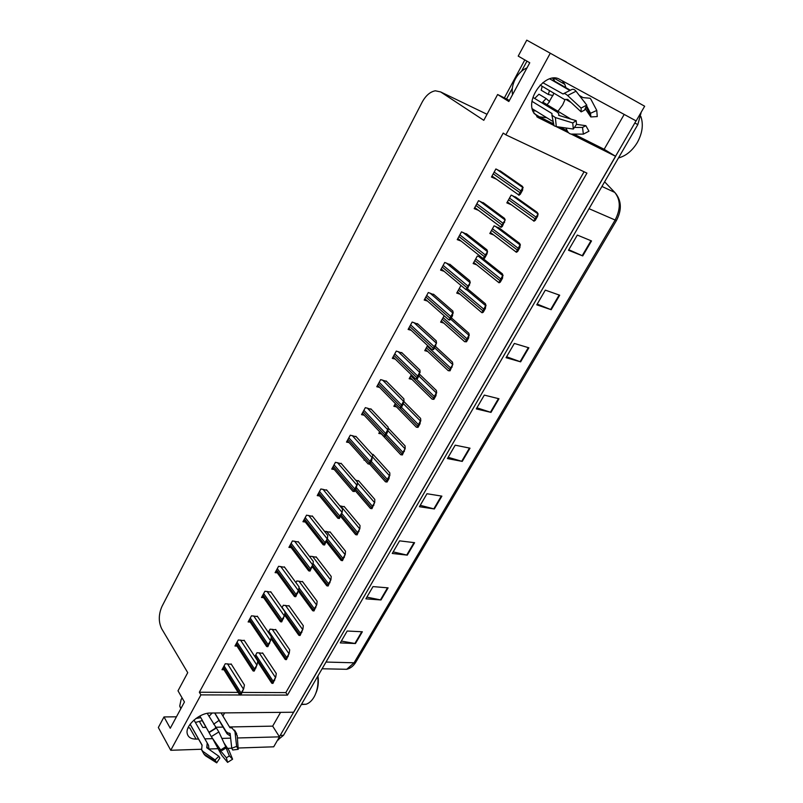 <?xml version="1.0" encoding="UTF-8"?>
<svg xmlns="http://www.w3.org/2000/svg" width="803" height="803" viewBox="0 0 803 803"><rect width="100%" height="100%" fill="white"/><g stroke="black" fill="none" stroke-linecap="round" stroke-linejoin="round"><path stroke-width="1.2" d="M224.619 712.893L222.913 716.005M219.058 720.371L213.648 724.246M205.969 727.137L202.878 727.478L206.13 727.408M552.715 95.527L549.352 101.429M532.77 110.854L535.681 110.874L532.851 111.075M553.106 123.682L539.445 116.837L546.803 117.74M557.965 111.286L562.682 104.902L564.961 99.723M240.91 694.986L287.494 695.097L586.933 173.117L505.84 134.824L550.276 53.219L644.658 106.227L636.147 120.922L559.621 79.356C546.873 71.146 525.684 97.424 533.202 111.968L538.472 117.73L553.869 125.429M526.969 61.148L521.508 71.256M512.324 88.3L506.552 98.99M504.364 97.896L524.811 59.904M550.276 53.219L526.768 40.15L518.216 56.11L529.769 62.764L508.841 101.509L497.629 94.513L483.797 120.32L440.646 91.933L435.336 90.789C430.157 91.763 425.771 95.557 422.147 102.172L161.985 606.406C158.512 614.405 158.412 621.853 161.684 628.749L187.731 672.663L178.005 690.811L184.449 701.993L170.266 728.261L164.003 716.938L158.342 727.508L170.748 750.283L201.382 749.249M209.021 748.998L218.486 748.677M227.831 748.356L231.756 748.225L232.699 749.992L238.21 749.329L236.634 746.388L234.958 731.573L231.987 727.99L229.949 727.709L221.066 712.934M238.12 748.015L273.703 746.81L279.474 736.853L237.427 737.977M571.174 134.091L615.64 156.334L293.727 712.231L210.436 713.034C199.766 712.703 185.272 725.4 187.189 733.41C188.043 737.204 191.004 739.091 196.083 739.091L198.522 739.031M204.825 738.86L212.675 738.65M221.869 738.399L230.642 738.158M556.178 126.583L568.654 132.826M170.748 750.283L200.911 694.886L239.836 694.986M280.578 712.361L272.669 726.133L279.474 736.853M573.884 134.101L604.157 149.288L624.192 114.427M604.157 149.288L615.64 156.334M176.459 716.798L164.003 716.938M553.548 78.062L554.542 81.083M509.423 100.435L497.629 94.513M505.84 134.824L503.2 133.087L199.345 692.236L200.911 694.886M242.345 692.417L285.838 692.608L584.072 171.772M285.838 692.608L287.494 695.097M199.345 692.236L238.11 692.397M356.271 436.782L350.269 435.206L346.494 442.092L349.074 442.583M341.466 463.753L335.443 462.307L331.739 469.082L334.219 469.494M326.901 490.282L320.869 488.957L317.225 495.612L319.624 495.973M312.578 516.369L306.535 515.165L302.952 521.719L305.27 522.01M284.623 567.269L278.571 566.306L275.098 572.649L277.276 572.84M298.485 542.025L292.433 540.941L288.909 547.385L291.158 547.626M244.353 640.623L238.27 639.971L234.968 646.014L236.975 646.094M257.562 616.563L251.49 615.811L248.127 621.954L250.195 622.064M270.982 592.112L264.92 591.249L261.507 597.492L263.625 597.643M371.327 409.359L365.345 407.643L361.511 414.649L364.191 415.221M386.644 381.455L380.672 379.608L376.778 386.735L379.578 387.397M402.233 353.079L396.28 351.082L392.306 358.339L395.247 359.102M418.082 324.201L412.15 322.053L408.115 329.441L411.216 330.324M434.222 294.821L428.3 292.523L424.195 300.031L427.497 301.065M450.634 264.91L444.742 262.461L440.566 270.109L444.109 271.314M467.346 234.476L461.484 231.856L457.228 239.635L461.103 241.071M484.37 203.48L478.528 200.69L474.192 208.619L478.508 210.346M501.694 171.922L495.883 168.961L491.466 177.041L496.465 179.189M231.354 664.302L225.262 663.76L222.009 669.712L223.977 669.742M302.691 581.824L296.849 580.94L295.916 582.617M289.2 606.014L283.349 605.241L281.994 607.67M275.921 629.843L270.059 629.161L268.302 632.322M316.402 557.242L310.56 556.248L310.058 557.152M330.324 532.259L324.442 531.255M344.477 506.874L339.799 505.82M358.861 481.077L355.679 480.164M364.251 459.587L363.97 460.089L364.833 460.239M373.485 454.849L372.02 454.187M379.678 431.813L378.785 433.409L381.355 433.931M395.377 403.558L393.851 406.288L396.531 406.89M411.347 374.8L409.169 378.715L411.969 379.407M427.597 345.541L424.757 350.66L427.698 351.463M444.139 315.76L440.606 322.123L443.718 323.057M460.852 285.677L456.726 293.095L460.049 294.179M482.101 257.733L477.323 256.006L473.138 263.555L476.731 264.829M499.717 228.413L494.096 225.814L489.83 233.492L493.785 235.008M516.771 197.839L511.17 195.079L506.834 202.888L511.3 204.755M262.852 653.291L256.98 652.719L254.832 656.573M559.992 127.135L567.169 130.728M565.934 87.688L564.81 84.345L562.241 80.782M215.405 727.237L223.053 727.086M229.497 726.966L272.669 726.133M196.083 739.091L189.699 727.879L188.053 727.819M636.046 120.872L279.414 736.763M641.256 112.109L637.813 124.616L283.499 735.317L277.567 740.135M407.292 555.134L392.265 553.458L399.593 540.851L414.599 542.677L407.292 555.134L406.74 555.034L414.027 542.607M381.003 599.971L365.887 598.837L373.004 586.591L388.1 587.866L381.003 599.971L380.451 599.891L387.528 587.816M355.458 643.524L340.281 642.902L347.187 631.017L362.354 631.77L355.458 643.524L354.906 643.464L361.782 631.74M490.994 412.391L476.279 408.908L484.309 395.096L498.984 398.76L490.994 412.391L490.452 412.23L498.432 398.619M520.625 361.852L506.051 357.686L514.332 343.443L528.866 347.799L520.625 361.852L520.083 361.671L528.314 347.629M551.189 309.717L536.775 304.829L545.317 290.124L559.701 295.213L551.189 309.717L550.657 309.516L559.159 295.022M582.747 255.916L568.484 250.265L577.317 235.068L591.52 240.94L582.747 255.916L582.215 255.685L590.988 240.719M434.363 508.961L419.427 506.723L426.975 493.735L441.891 496.134L434.363 508.961L433.821 508.851L441.319 496.043M462.247 461.404L447.422 458.563L455.201 445.173L470.006 448.184L462.247 461.404L461.705 461.273L469.444 448.074M448.154 457.298L461.705 461.273M420.25 505.308L433.821 508.851M568.805 249.723L582.215 255.685M537.197 304.096L550.657 309.516M506.593 356.763L520.083 361.671M476.922 407.804L490.452 412.23M341.345 641.075L354.906 643.464M366.881 597.131L380.451 599.891M393.179 551.892L406.74 555.034M262.581 652.889L276.292 673.506L275.71 677.2L272.087 683.363L271.514 682.831M275.71 677.2L272.98 683.373L272.087 683.363M274.726 680.292L273.833 680.282M231.093 663.89L244.433 684.969L243.68 688.773L239.946 695.047L239.424 694.505M243.68 688.773L240.87 695.047L239.946 695.047M242.606 691.935L241.683 691.935M275.65 629.432L289.692 649.818L289.18 653.411L285.547 659.584L284.965 659.092M289.18 653.411L286.44 659.604L285.547 659.584M288.217 656.483L287.323 656.452M288.909 605.603L303.313 625.748L302.861 629.251L299.228 635.424L298.626 634.972M302.861 629.251L300.121 635.464L299.228 635.424M301.918 632.282L301.035 632.242M302.38 581.402L317.145 601.296L316.773 604.689L313.13 610.872L312.508 610.471M316.773 604.689L314.023 610.922L313.13 610.872M315.85 607.7L314.967 607.64M244.082 640.202L257.763 661.05L257.08 664.754L253.336 671.027L252.794 670.525M257.08 664.754L254.26 671.047L253.336 671.027M256.027 667.885L255.103 667.875M257.281 616.142L271.314 636.739L270.691 640.342L266.947 646.626L266.385 646.154M270.691 640.342L267.871 646.656L266.947 646.626M269.657 643.454L268.744 643.414M270.681 591.681L285.085 612.027L284.533 615.54L280.779 621.823L280.207 621.402M284.533 615.54L281.702 621.873L280.779 621.823M283.519 618.611L282.606 618.551M284.302 566.838L299.077 586.913L298.596 590.315L294.842 596.609L294.249 596.238M298.596 590.315L295.765 596.669L294.842 596.609M297.612 593.357L296.688 593.287M512.545 94.654C511.591 89.645 512.525 84.425 515.345 78.985C518.336 73.625 522.231 69.901 527.039 67.823M540.168 85.098L564.469 99.452L567.731 99.391L581.161 111.878L581.101 108.054L567.601 95.517C565.422 93.59 563.927 93.088 563.124 94.031L542.778 82.669M549.684 78.804L569.598 90.348M570.18 90.147L553.899 80.712L552.665 78.142M586.541 105.645L590.506 113.283L596.78 110.443L590.888 99.241L590.044 98.247L583.068 97.615L579.294 95.427M549.453 90.578L548.369 94.493L552.926 95.577L553.779 93.138M547.044 104.681L549.583 101.64L546.14 98.548L538.954 94.232L534.668 98.448M565.804 127.968L566.557 129.313C567.711 132.324 569.287 133.91 571.264 134.091L583.369 134.131L582.516 127.426L574.406 127.456M552.364 121.173L532.198 108.726M532.098 101.399L552.032 113.574L551.902 115.19L555.355 117.559L572.74 122.929L576.193 120.711L558.838 115.371L558.778 113.695L557.372 112.219L532.991 97.434M571.033 102.453L566.737 99.923M548.369 94.493L541.162 90.207L542.226 86.312M546.14 98.548L542.778 102.091L570.813 119.055M590.506 113.283L590.797 116.937L585.206 108.616M584.273 101.871L585.226 103.105M582.516 127.426L585.849 125.68L576.514 124.375L576.193 120.711M581.161 111.878L584.534 110.131L586.782 105.113L581.101 108.054M576.524 124.365L573.312 129.052L572.74 122.929M585.849 125.68L588.95 131.21L583.369 134.131M596.78 110.443L597.251 116.576L590.797 116.937M573.312 129.052L556.298 126.603L554.04 125.76L552.785 122.749M563.676 93.61L571.104 89.866C572.73 88.772 574.366 89.213 576.032 91.211L586.782 105.113M594.571 78.092L565.372 61.701M559.731 58.529L566.215 61.881M595.194 78.443L594.752 77.761M180.846 708.678L179.721 706.098L181.107 699.523L182.1 697.907M220.664 749.942L225.763 746.75L225.272 748.456L222.24 750.353L220.664 749.942L211.299 736.632L199.887 715.995M207.224 713.365L218.858 731.934L225.763 746.75M208.981 716.326L212.193 713.014M225.693 747.011L229.367 755.904L232.599 759.216L229.046 750.564L224.017 742.996M195.38 722.459L202.175 720.622L209.242 732.748M212.474 738.298L221.658 755.201L227.58 762.378L226.366 757.791L220.444 750.644L219.49 748.276M190.15 724.206L202.065 745.074L201.643 749.902L203.049 751.478L215.053 759.939L218.898 756.306L206.772 747.744L207.204 742.986L193.995 720.04M226.556 732.246L214.792 712.994L225.673 731.232L228.052 732.968L230.12 733.41L231.756 748.245L236.634 746.388M230.411 736.06L227.058 733.801L214.662 712.994M200.83 717.631L195.882 718.514M207.274 743.146L208.539 745.335L208.941 749.319M215.053 759.939L216.71 762.85L219.871 758.042L218.898 756.306M229.367 755.904L226.366 757.791M232.599 759.216L227.58 762.378M216.71 762.85L205.548 755.814L203.932 754.047L203.049 751.478M237.206 735.397L238.21 749.329M204.554 754.89L204.123 754.168M202.175 720.622L202.065 719.739M618.461 157.96C625.969 155.933 632.242 150.813 637.271 142.603C642.39 133.288 643.584 124.575 640.874 116.485M315.83 693.28C318.179 687.93 318.881 682.159 317.928 675.975M301.346 704.552L306.104 704.251C309.175 703.187 311.805 700.808 314.003 697.114L314.896 695.438C317.586 689.636 318.52 683.273 317.717 676.347M316.071 556.81L331.207 576.444L330.906 579.736L327.263 585.919L326.63 585.578M330.906 579.736L328.146 585.989L327.263 585.919M330.013 582.707L329.12 582.627M329.973 531.817L345.491 551.179L345.27 554.361L341.626 560.554L340.984 560.283M345.27 554.361L342.51 560.645L341.626 560.554M344.397 557.302L343.513 557.212M344.106 506.422L360.015 525.513L359.874 528.575L356.221 534.768L355.578 534.567M359.874 528.575L357.104 534.878L356.221 534.768M359.031 531.486L358.148 531.375M298.144 541.583L313.3 561.387L312.899 564.67L309.135 570.963L308.543 570.662M312.899 564.67L310.058 571.053L309.135 570.963M311.935 567.681L311.022 567.591M312.216 515.907L327.765 535.43L327.443 538.592L323.679 544.896L323.077 544.665M327.443 538.592L324.593 544.996L323.679 544.896M326.51 541.563L325.586 541.463M326.51 489.81L342.479 509.032L342.229 512.083L338.464 518.377L337.862 518.236M342.229 512.083L339.378 518.507L338.464 518.377M341.325 515.014L340.412 514.894M358.459 480.616L374.79 499.406L374.72 502.357L371.066 508.55L370.434 508.45L355.016 490.472M374.72 502.357L371.95 508.67L371.066 508.55M373.907 505.228L373.024 505.097M387.046 482.031L385.47 481.82L386.163 481.89L389.385 475.627L389.033 478.528L387.046 482.031L386.163 481.89M373.054 454.378L389.806 472.867L389.816 475.697M389.033 478.528L388.15 478.377M402.393 454.94L400.777 454.739L401.52 454.769L405.174 448.576L402.393 454.94L401.52 454.769M388.13 427.969L405.073 445.886L405.174 448.576M404.411 451.366L403.538 451.206M418.012 427.377L416.335 427.196L417.138 427.196L420.36 420.913L420.059 423.743L418.012 427.377L417.138 427.196M403.919 401.56L420.601 418.433L420.792 421.003M420.059 423.743L419.196 423.562M433.891 399.342L432.165 399.191L433.028 399.131L436.25 392.838L435.979 395.648L433.891 399.342L433.028 399.131M419.598 374.268L436.4 390.509L436.681 392.948M435.979 395.648L435.116 395.437M354.414 491.556L352.878 491.336L353.501 491.416L356.823 485.042L356.391 488.003L354.414 491.556L353.501 491.416M341.044 463.271L357.435 482.191L357.265 485.112M356.391 488.003L355.478 487.863M369.711 464.134L368.125 463.933L368.798 463.983L372.12 457.6L371.719 460.531L369.711 464.134L368.798 463.983M355.819 436.29L372.652 454.889L372.572 457.68M371.719 460.531L370.815 460.37M385.269 436.25L383.643 436.059L384.366 436.069L387.688 429.675L387.317 432.576L385.269 436.25L384.366 436.069M370.845 408.837L388.13 427.106L388.14 429.766M387.317 432.576L386.414 432.385M401.109 407.864L399.422 407.693L400.205 407.663L403.538 401.259L403.196 404.12L401.109 407.864L400.205 407.663M386.113 380.923L403.879 398.84L403.979 401.359M403.196 404.12L402.293 403.919M417.219 378.976L415.482 378.835L416.325 378.755L419.658 372.341L419.347 375.172L417.219 378.976L416.325 378.755M401.641 352.507L419.909 370.083L420.099 372.451M419.347 375.172L418.443 374.941M450.051 370.815L448.265 370.695L449.188 370.584L452.842 364.391L450.051 370.815L449.188 370.584M435.417 346.374L452.47 362.113L452.842 364.391M452.179 367.051L451.316 366.82M466.503 341.777L464.646 341.697L465.64 341.536L468.872 335.222L468.671 337.953L466.503 341.777L465.64 341.536M451.336 317.837L468.822 333.205L469.293 335.343M468.671 337.953L467.808 337.702M483.235 312.237L482.081 312.769L481.318 312.206L482.382 311.965L485.614 305.642L485.444 308.342L483.235 312.237L482.382 311.965M467.527 288.809L485.454 303.795L486.036 305.782M485.444 308.342L484.59 308.061M500.279 282.154L499.054 282.797L498.292 282.184L499.426 281.863L502.658 275.539L502.527 278.189L500.279 282.154L499.426 281.863M466.342 233.683L486.939 249.793L487.541 251.52L486.939 254.029L484.661 258.114L483.456 258.857L502.397 273.853L503.079 275.69M502.527 278.189L501.674 277.898M517.624 251.53L516.329 252.283L515.566 251.62L516.781 251.209L520.013 244.885L519.912 247.495L517.624 251.53L516.781 251.209M498.623 227.58L519.641 243.379L520.424 245.045M519.912 247.495L519.069 247.173M535.29 220.353L533.925 221.216L533.162 220.514L534.447 220.002L538.1 213.849L537.619 216.238L535.29 220.353L534.447 220.002M515.385 196.855L537.187 212.353L538.1 213.849M537.619 216.238L536.775 215.897M433.63 349.576L431.823 349.466L432.737 349.325L436.511 343.032L433.63 349.576L432.737 349.325M417.43 323.599L436.22 340.813L436.511 343.032M435.788 345.702L434.895 345.451M450.332 319.634L449.268 320.156L448.455 319.574L449.439 319.363L452.782 312.939L452.531 315.699L450.332 319.634L449.439 319.363M433.479 294.169L452.822 311.012L453.213 313.08M452.531 315.699L451.637 315.418M467.336 289.16L466.202 289.783L465.399 289.15L466.453 288.859L470.227 282.576L467.336 289.16L466.453 288.859M449.78 264.207L469.725 280.679L470.227 282.576M469.574 285.145L468.691 284.844M483.456 258.857L482.643 258.164L483.767 257.793L487.541 251.52M484.661 258.114L483.767 257.793M486.939 254.029L486.056 253.708M502.297 226.506L501.022 227.359L500.219 226.627L501.413 226.155L505.187 219.881L502.297 226.506L501.413 226.155M483.135 202.577L504.475 218.336L505.187 219.881M504.625 222.331L503.742 221.979M520.264 194.296L518.919 195.27L518.116 194.497L519.39 193.914L522.733 187.47L522.633 190.05L520.264 194.296L519.39 193.914M500.108 170.828L522.321 186.286L523.165 187.661M522.633 190.05L521.759 189.669M202.878 727.478L199.485 721.626M539.445 116.837L533.945 113.414M536.836 116.716L538.472 117.73M440.646 91.933L487.03 114.287M589.031 208.69L616.413 220.574L355.88 662.063L354.063 662.796L615.058 220.173C620.749 209.121 620.669 199.877 614.797 192.439L616.062 193.965M340.984 669.17L346.705 669.3L354.063 662.796L326.008 662.053M601.939 186.437L614.797 192.439L604.619 181.819M637.813 124.616L634.922 123.05M283.499 735.317L280.307 735.397M255.083 656.121L272.388 682.46M255.786 654.857L273.11 681.175M259.108 652.779L275.278 677.19M223.395 667.183L240.238 694.133M224.087 665.908L240.96 692.838M227.49 663.81L243.229 688.773M271.233 637.191L285.858 658.661M268.844 631.349L286.601 657.366M272.177 629.261L288.749 653.401M284.824 613.643L299.549 634.48M282.114 607.47L300.302 633.165M285.446 605.382L302.43 629.221M298.676 589.753L313.461 609.909M298.957 587.796L314.224 608.574M298.927 581.111L316.332 604.659M236.363 643.464L253.638 670.103M237.076 642.169L254.37 668.789M240.488 640.061L256.629 664.743M249.542 619.364L267.258 645.682M250.265 618.049L268.001 644.347M253.688 615.931L270.24 640.332M262.942 594.872L281.1 620.86M263.675 593.537L281.853 619.494M267.098 591.42L284.081 615.51M276.553 569.989L295.173 595.615M277.296 568.634L295.936 594.24M280.729 566.506L298.144 590.275M551.982 114.126L552.032 113.574M558.657 115.301L558.707 114.709M584.684 102.051L584.855 102.633M556.298 126.603L555.355 117.559M567.601 95.517L576.032 91.211M209.252 732.085L215.846 727.99M202.095 745.314L190.1 724.266M228.052 732.968L227.058 733.801M208.539 745.335L207.586 744.271M207.565 748.356L207.094 746.81M229.106 733.089L230.23 734.444M221.467 750.153L220.444 750.644M211.299 736.632L218.858 731.934M234.958 731.573L237.286 735.97M209.272 732.436L216.168 728.16M209.332 732.296L216.007 728.16M312.678 565.352L327.604 584.935M313.04 563.495L328.377 583.58M312.618 556.459L330.465 579.696M326.851 540.469L341.968 559.561M327.373 538.793L342.761 558.165M326.53 531.405L344.838 554.321M341.245 515.155L356.582 533.754M341.797 513.478L357.385 532.339M340.673 505.94L359.443 528.525M290.385 544.705L309.476 569.959M291.138 543.32L310.259 568.554M294.571 541.182L312.447 564.629M304.437 518.989L324.021 543.872M305.21 517.584L324.824 542.447M308.653 515.436L326.992 538.542M318.731 492.861L338.816 517.333M319.514 491.426L339.629 515.887M322.957 489.268L341.777 512.023M355.719 489.208L371.438 507.516M356.472 487.752L372.251 506.081M357.405 482.794L374.288 502.297M370.434 462.839L386.544 480.826M371.237 461.404L387.367 479.371M372.592 457.017L389.385 475.627M385.39 436.029L401.912 453.695M386.203 434.564L402.745 452.209M387.889 430.619L404.742 448.496M399.834 407.984L417.54 426.092M401.43 407.282L418.393 424.576M403.337 403.628L420.36 420.913M410.765 375.844L433.429 398.007M416.576 379.187L434.303 396.471M418.885 376.005L436.25 392.838M333.265 466.282L353.872 490.342M334.058 464.837L354.685 488.866M337.491 462.658L356.823 485.042M348.05 439.261L369.179 462.889M348.853 437.786L370.012 461.384M352.276 435.597L372.12 457.6M363.076 411.778L384.757 434.945M363.9 410.283L385.601 433.419M367.312 408.075L387.688 429.675M378.364 383.824L400.607 406.519M379.207 382.298L401.47 404.963M382.589 380.07L403.538 401.259M393.922 355.388L416.737 377.591M394.775 353.832L417.62 376.005M398.127 351.573L419.658 372.341M426.363 347.759L449.61 369.43M427.216 346.223L450.493 367.874M434.614 347.809L452.42 364.281M442.242 319.182L466.071 340.352M443.105 317.617L466.975 338.766M450.613 319.142L468.872 335.222M458.383 290.114L482.834 310.761M459.266 288.518L483.747 309.145M466.493 289.622L485.614 305.642M474.814 260.523L499.888 280.628M475.717 258.907L500.821 278.982M478.729 256.508L502.658 275.539M491.536 230.421L517.252 249.954M492.45 228.775L518.206 248.278M495.31 226.285L520.013 244.885M508.56 199.776L534.939 218.727M509.483 198.11L535.902 217.021M512.093 195.46L537.679 213.678M409.751 326.45L433.158 348.141M410.614 324.874L434.052 346.525M413.926 322.575L436.069 342.911M425.851 297L449.871 318.149M426.734 295.394L450.784 316.512M429.996 293.065L452.782 312.939M442.242 267.028L466.894 287.625M443.146 265.391L467.828 285.948M446.317 263.003L469.785 282.435M458.935 236.524L484.229 256.528M459.848 234.857L485.183 254.822M462.889 232.388L487.11 251.359M475.918 205.458L501.895 224.86M476.852 203.761L502.859 223.124M479.702 201.172L504.756 219.711M493.223 173.829L519.882 192.59M494.166 172.103L520.866 190.823M496.696 169.323L522.733 187.47M564.81 84.345L553.899 78.042M355.88 662.063C353.521 665.988 350.459 668.397 346.705 669.3L322.113 668.769M616.122 194.055C621.622 201.603 621.713 210.436 616.413 220.574M278.611 739.854L277.718 739.884M257.643 661.692L271.735 683.162M222.913 668.056L239.655 694.866M271.002 638.566L285.165 659.393M284.603 615.088L298.806 635.233M298.335 591.118L312.668 610.692M235.871 644.377L253.015 670.856M249.02 620.317L266.586 646.455M262.39 595.876L280.388 621.652M275.971 571.043L294.41 596.448M584.795 102.543L584.604 101.961M590.867 115.381L585.969 106.919M551.902 115.19L554.04 125.76M179.721 706.098L181.016 708.366M215.636 761.666L203.932 754.047L201.643 749.902M234.556 730.098L236.694 733.791M301.516 704.271L306.104 704.251M312.257 566.687L326.761 585.758M326.369 541.814L341.074 560.404M340.582 516.349L355.629 534.637M289.783 545.799L308.663 570.823M303.805 520.143L323.157 544.765M318.068 494.076L337.892 518.276M369.671 464.144L385.47 481.82M379.568 432.014L400.777 454.739M394.614 404.923L416.335 427.196M409.911 377.38L432.165 399.191M332.572 467.557L352.878 491.336M347.308 440.606L368.125 463.933M362.304 413.194L383.643 436.059M377.551 385.32L399.422 407.693M393.058 356.964L415.482 378.835M425.47 349.375L448.265 370.695M441.289 320.889L464.646 341.697M457.379 291.911L481.318 312.206M473.76 262.44L498.292 282.184M490.412 232.438L515.566 251.62M507.376 201.914L533.162 220.514M408.837 328.116L431.823 349.466M424.887 298.766L448.455 319.574M441.228 268.895L465.399 289.15M457.851 238.491L482.643 258.164M474.774 207.555L500.219 226.627M492.008 176.048L518.116 194.497"/></g></svg>
